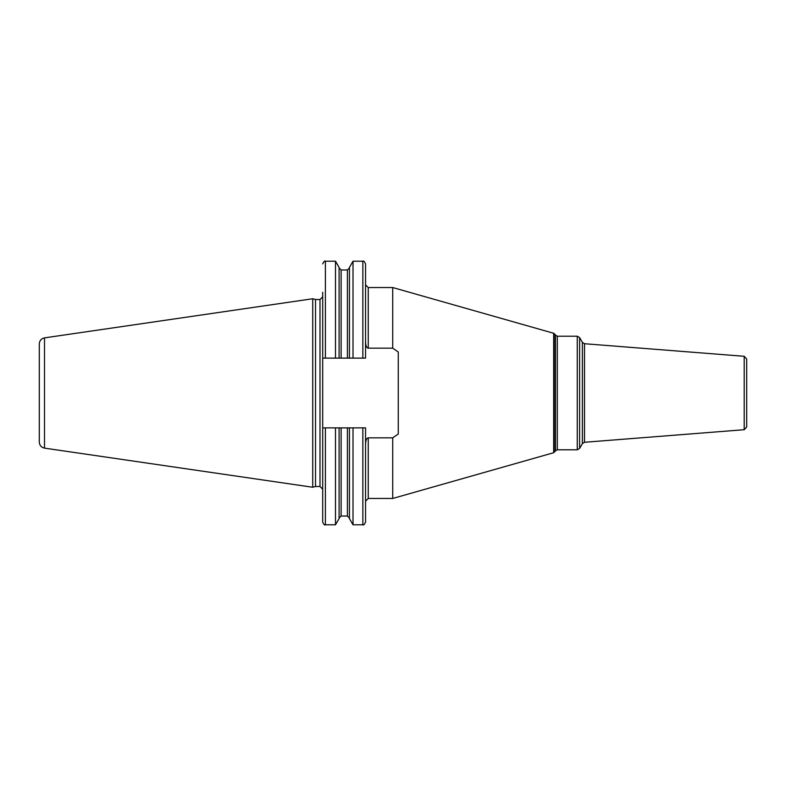 <?xml version="1.0" encoding="UTF-8"?>
<svg xmlns="http://www.w3.org/2000/svg" width="786" height="786" viewBox="0 0 786 786"><rect width="100%" height="100%" fill="white"/><g stroke="black" fill="none" stroke-linecap="round" stroke-linejoin="round"><path stroke-width="1.18" d="M39.3 393L39.3 343.885C39.546 340.593 41.285 338.589 44.507 337.872L312.72 298.749L312.72 487.251L44.507 448.128C41.285 447.411 39.546 445.407 39.3 442.115L39.3 393M312.72 487.251L315.53 486.495L315.53 299.505L312.72 298.749M315.53 299.505L319.99 299.505L319.99 486.495L322.692 489.197L322.692 296.803L322.692 358.121L365.549 358.121L365.549 263.909C364.34 261.384 363.446 260.48 362.847 261.207L362.847 358.121M365.549 342.126C365.804 345.987 366.708 348.002 368.261 348.169L392.725 348.169L398.276 352.01L398.276 433.99L392.725 437.831L392.725 498.462L368.261 498.462L365.549 501.163M365.549 443.874C365.795 440.032 366.698 438.028 368.261 437.831L392.725 437.831M362.847 427.879L362.847 524.793C363.476 525.5 364.38 524.596 365.549 522.091L365.549 427.879L341.114 427.879L347.402 427.879L347.402 516.038L349.426 518.062M392.725 348.169L392.725 287.538L368.261 287.538L368.261 348.169M744.204 356.294L744.204 429.706L746.7 427.004L746.7 358.996L744.204 356.294L584.519 343.728L584.519 442.272L582.387 443.609L579.606 448.433L579.606 337.567L577.268 336.212L577.268 449.789L557.303 449.789L557.303 336.212L577.268 336.212M325.394 358.121L325.394 261.207L335.494 261.207L335.494 358.121M349.426 358.121L349.426 267.427L353.022 261.207L353.022 358.121M322.692 358.121L322.692 292.264M335.494 427.879L322.692 427.879L322.692 522.091C323.842 524.576 324.736 525.48 325.394 524.793L335.494 524.793L335.494 427.879L339.09 427.879L339.09 518.573L335.494 524.793M349.426 427.879L349.426 518.573L353.022 524.793L362.847 524.793M339.09 518.062L341.114 516.038L341.114 427.879L339.09 427.879M353.022 427.879L353.022 524.793M339.09 358.121L339.09 267.427L335.494 261.207M44.507 448.128L44.507 337.872M368.261 437.831L368.261 498.462M554.936 451.734L554.936 334.266L555.437 335.131L555.437 450.869L553.658 452.726L553.658 333.274L392.725 287.538M579.606 337.567L582.387 342.391L582.387 443.609M325.394 427.879L325.394 524.793M341.114 358.121L341.114 269.962L339.09 267.938M347.402 358.121L347.402 269.962L349.426 267.938M315.53 486.495L319.99 486.495M319.99 299.505L322.692 296.803M553.658 452.726L392.725 498.462M554.936 334.266L553.658 333.274M555.437 335.131L557.303 336.212M555.437 450.869L557.303 449.789M579.606 448.433L577.268 449.789M582.387 342.391L584.519 343.728M744.204 429.706L584.519 442.272M368.261 287.538L365.549 284.837M353.022 261.207L362.847 261.207M325.394 261.207C324.736 260.52 323.842 261.424 322.692 263.909M341.114 516.038L347.402 516.038M341.114 269.962L347.402 269.962"/></g></svg>
